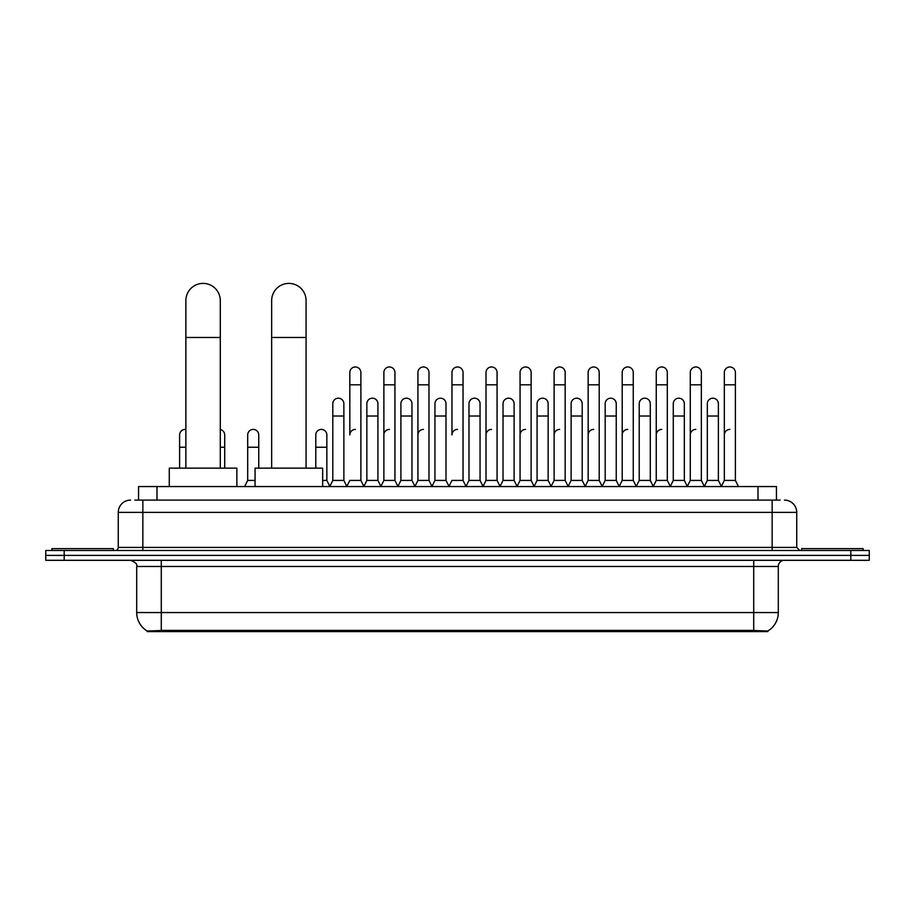 <?xml version="1.0" encoding="UTF-8"?>
<svg xmlns="http://www.w3.org/2000/svg" width="915" height="915" viewBox="0 0 915 915"><rect width="100%" height="100%" fill="white"/><g stroke="black" fill="none" stroke-linecap="round" stroke-linejoin="round"><path stroke-width="1.37" d="M134.86 500.093L142.854 500.093L134.86 500.093L138.554 500.093L138.554 486.563L776.446 486.563L776.446 500.093M767.845 631.602L147.155 631.602L147.155 630.995M136.701 612.547L161.28 612.547L161.28 566.465L136.701 566.465L136.701 612.547A21.514 21.514 0 0 0 147.224 631.041L163.739 630.412L751.261 630.412L767.776 631.041A21.514 21.514 0 0 0 778.299 612.547L778.299 566.465A6.142 6.142 0 0 1 784.441 560.312M869.25 560.312L869.25 555.394L45.75 555.394L45.75 560.312L64.187 560.312L64.187 555.394L45.75 555.394L45.75 550.487L64.187 550.487L64.187 555.394L869.25 555.394L869.25 560.312L64.187 560.312M130.559 500.093A12.295 12.295 0 0 0 118.264 512.377L118.264 547.41A3.077 3.077 0 0 1 115.199 550.487M784.441 500.093A12.295 12.295 0 0 1 796.736 512.377L142.854 512.377L142.854 500.093L780.14 500.093M796.736 512.377L796.736 547.41L799.802 550.487M869.25 550.487L869.25 555.394L869.25 550.487L64.187 550.487M113.346 550.487L113.346 548.634L51.892 548.634L51.892 550.487M863.108 550.487L863.108 548.634L801.654 548.634L801.654 550.487M185.871 468.137L185.871 300.6A17.202 17.202 0 0 1 203.073 283.398A17.202 17.202 0 0 1 220.286 300.6A17.202 17.202 0 0 0 203.073 283.398M220.286 468.137L220.286 300.6M236.871 486.563L236.871 468.137L169.275 468.137L169.275 486.563M271.663 468.137L271.663 300.6A17.202 17.202 0 0 1 288.865 283.398A17.202 17.202 0 0 1 306.079 300.6A17.202 17.202 0 0 0 288.865 283.398M306.079 468.137L306.079 300.6M322.663 486.563L322.663 468.137L255.068 468.137L255.068 486.563M346.762 486.563L349.827 480.421L360.887 480.421L363.964 486.563M360.887 480.421L360.887 372.508A5.536 5.536 0 0 0 355.363 366.972A5.536 5.536 0 0 1 355.706 366.984M355.363 429.41A5.536 5.536 0 0 0 349.827 434.945L349.827 384.803L360.887 384.803M349.827 384.803L349.827 372.508A5.536 5.536 0 0 1 355.363 366.972M380.8 486.563L383.877 480.421L394.937 480.421L398.014 486.563M394.937 480.421L394.937 372.508A5.536 5.536 0 0 0 389.413 366.972A5.536 5.536 0 0 1 389.756 366.984M383.877 480.421L383.877 384.803L394.937 384.803M383.877 384.803L383.877 372.508A5.536 5.536 0 0 1 389.413 366.972M414.85 486.563L417.926 480.421L428.986 480.421L432.063 486.563M428.986 480.421L428.986 372.508A5.536 5.536 0 0 0 423.451 366.972A5.536 5.536 0 0 1 423.805 366.984M417.926 480.421L417.926 384.803L428.986 384.803M417.926 384.803L417.926 372.508A5.536 5.536 0 0 1 423.451 366.972M448.899 486.563L451.964 480.421L463.036 480.421L466.101 486.563M463.036 480.421L463.036 372.508A5.536 5.536 0 0 0 457.5 366.972A5.536 5.536 0 0 1 457.843 366.984M457.5 429.41A5.536 5.536 0 0 0 451.964 434.945L451.964 384.803L463.036 384.803M451.964 384.803L451.964 372.508A5.536 5.536 0 0 1 457.5 366.972M482.937 486.563L486.014 480.421L497.074 480.421L500.15 486.563M517.078 486.38L514.104 480.421L503.033 480.421L500.059 486.38L497.074 480.421L497.074 372.508A5.536 5.536 0 0 0 491.549 366.972A5.536 5.536 0 0 1 491.893 366.984M466.01 486.38L468.995 480.421L480.055 480.421L483.04 486.38L486.014 480.421L486.014 384.803L497.074 384.803M486.014 384.803L486.014 372.508A5.536 5.536 0 0 1 491.549 366.972M516.986 486.563L520.063 480.421L531.123 480.421L534.2 486.563M568.238 486.563L565.173 480.421L554.113 480.421L551.127 486.38L548.142 480.421L537.082 480.421L534.108 486.38L531.123 480.421L531.123 372.508A5.536 5.536 0 0 0 525.587 366.972A5.536 5.536 0 0 1 525.942 366.984M520.063 480.421L520.063 384.803L531.123 384.803M520.063 384.803L520.063 372.508A5.536 5.536 0 0 1 525.587 366.972M602.287 486.563L599.211 480.421L588.151 480.421L585.177 486.38L582.192 480.421L571.132 480.421L568.146 486.38L565.173 480.421L565.173 384.803L554.113 384.803L554.113 480.421L551.036 486.563M554.113 384.803L554.113 372.508A5.536 5.536 0 0 1 559.991 366.984A5.536 5.536 0 0 1 565.173 372.508L565.173 384.803M636.337 486.563L633.26 480.421L622.2 480.421L619.215 486.38L616.241 480.421L605.181 480.421L602.196 486.38L599.211 480.421L599.211 384.803L588.151 384.803L588.151 480.421L585.085 486.563M588.151 384.803L588.151 372.508A5.536 5.536 0 0 1 594.029 366.984A5.536 5.536 0 0 1 599.211 372.508L599.211 384.803M670.386 486.563L667.31 480.421L656.249 480.421L653.264 486.38L650.29 480.421L639.219 480.421L636.245 486.38L633.26 480.421L633.26 384.803L622.2 384.803L622.2 480.421L619.123 486.563M622.2 384.803L622.2 372.508A5.536 5.536 0 0 1 628.079 366.984A5.536 5.536 0 0 1 633.26 372.508L633.26 384.803M704.424 486.563L701.359 480.421L690.287 480.421L687.314 486.38L684.329 480.421L673.268 480.421L670.283 486.38L667.31 480.421L667.31 384.803L656.249 384.803L656.249 480.421L653.173 486.563M656.249 384.803L656.249 372.508A5.536 5.536 0 0 1 662.128 366.984A5.536 5.536 0 0 1 667.31 372.508L667.31 384.803M721.26 486.563L724.337 480.421L724.337 384.803L735.397 384.803L735.397 480.421L738.474 486.563L735.397 480.421L724.337 480.421L721.363 486.38L718.378 480.421L707.318 480.421L704.333 486.38L701.359 480.421L701.359 384.803L690.287 384.803L690.287 480.421L687.222 486.563M690.287 384.803L690.287 372.508A5.536 5.536 0 0 1 696.166 366.984A5.536 5.536 0 0 1 701.359 372.508L701.359 384.803M724.337 384.803L724.337 372.508A5.536 5.536 0 0 1 730.216 366.984A5.536 5.536 0 0 1 735.397 372.508L735.397 384.803M329.732 486.563L332.808 480.421L343.868 480.421L346.854 486.38M343.868 480.421L343.868 403.732A5.536 5.536 0 0 0 338.687 398.208A5.536 5.536 0 0 1 343.868 403.732M332.808 480.421L332.808 416.016L343.868 416.016M332.808 416.016L332.808 403.732A5.536 5.536 0 0 1 338.687 398.208M363.873 486.38L366.858 480.421L377.918 480.421L380.892 486.38M377.918 480.421L377.918 403.732A5.536 5.536 0 0 0 372.737 398.208A5.536 5.536 0 0 1 377.918 403.732M366.858 480.421L366.858 416.016L377.918 416.016M366.858 416.016L366.858 403.732A5.536 5.536 0 0 1 372.737 398.208M397.922 486.38L400.896 480.421L411.967 480.421L414.941 486.38M411.967 480.421L411.967 403.732A5.536 5.536 0 0 0 406.775 398.208A5.536 5.536 0 0 1 411.967 403.732M400.896 480.421L400.896 416.016L411.967 416.016M400.896 416.016L400.896 403.732A5.536 5.536 0 0 1 406.775 398.208M431.96 486.38L434.945 480.421L446.005 480.421L448.99 486.38M446.005 480.421L446.005 403.732A5.536 5.536 0 0 0 440.824 398.208A5.536 5.536 0 0 1 446.005 403.732M434.945 480.421L434.945 416.016L446.005 416.016M434.945 416.016L434.945 403.732A5.536 5.536 0 0 1 440.824 398.208M480.055 480.421L480.055 403.732A5.536 5.536 0 0 0 474.874 398.208A5.536 5.536 0 0 1 480.055 403.732M468.995 480.421L468.995 416.016L480.055 416.016M468.995 416.016L468.995 403.732A5.536 5.536 0 0 1 474.874 398.208M514.104 480.421L514.104 403.732A5.536 5.536 0 0 0 508.912 398.208A5.536 5.536 0 0 1 514.104 403.732M503.033 480.421L503.033 416.016L514.104 416.016M503.033 416.016L503.033 403.732A5.536 5.536 0 0 1 508.912 398.208M548.142 480.421L548.142 403.732A5.536 5.536 0 0 0 542.961 398.208A5.536 5.536 0 0 1 548.142 403.732M537.082 480.421L537.082 416.016L548.142 416.016M537.082 416.016L537.082 403.732A5.536 5.536 0 0 1 542.961 398.208M582.192 480.421L582.192 403.732A5.536 5.536 0 0 0 577.01 398.208A5.536 5.536 0 0 1 582.192 403.732M571.132 480.421L571.132 416.016L582.192 416.016M571.132 416.016L571.132 403.732A5.536 5.536 0 0 1 577.01 398.208M616.241 480.421L616.241 403.732A5.536 5.536 0 0 0 611.06 398.208A5.536 5.536 0 0 1 616.241 403.732M605.181 480.421L605.181 416.016L616.241 416.016M605.181 416.016L605.181 403.732A5.536 5.536 0 0 1 611.06 398.208M650.29 480.421L650.29 403.732A5.536 5.536 0 0 0 645.098 398.208A5.536 5.536 0 0 1 650.29 403.732M639.219 480.421L639.219 416.016L650.29 416.016M639.219 416.016L639.219 403.732A5.536 5.536 0 0 1 645.098 398.208M684.329 480.421L684.329 403.732A5.536 5.536 0 0 0 679.147 398.208A5.536 5.536 0 0 1 684.329 403.732M673.268 480.421L673.268 416.016L684.329 416.016M673.268 416.016L673.268 403.732A5.536 5.536 0 0 1 679.147 398.208M718.378 480.421L718.378 403.732A5.536 5.536 0 0 0 713.197 398.208A5.536 5.536 0 0 1 718.378 403.732M707.318 480.421L707.318 416.016L718.378 416.016M707.318 416.016L707.318 403.732A5.536 5.536 0 0 1 713.197 398.208M179.603 468.137L179.603 447.241L185.871 447.241M179.603 447.241L179.603 434.945A5.536 5.536 0 0 1 185.871 429.467A5.536 5.536 0 0 0 185.482 429.421M224.713 468.137L224.713 434.945A5.536 5.536 0 0 0 220.286 429.524A5.536 5.536 0 0 1 224.713 434.945M244.614 486.563L247.691 480.421L255.068 480.421M258.751 468.137L258.751 434.945A5.536 5.536 0 0 0 253.569 429.421A5.536 5.536 0 0 1 258.751 434.945M247.691 480.421L247.691 447.241L258.751 447.241M247.691 447.241L247.691 434.945A5.536 5.536 0 0 1 253.569 429.421M322.663 480.421L326.849 480.421L329.823 486.38M326.849 480.421L326.849 434.945A5.536 5.536 0 0 0 321.657 429.421A5.536 5.536 0 0 1 326.849 434.945M315.789 468.137L315.789 447.241L326.849 447.241M315.789 447.241L315.789 434.945A5.536 5.536 0 0 1 321.657 429.421M383.877 434.945A5.536 5.536 0 0 1 389.413 429.41M417.926 434.945A5.536 5.536 0 0 1 423.451 429.41M486.014 434.945A5.536 5.536 0 0 1 491.549 429.41M520.063 434.945A5.536 5.536 0 0 1 525.587 429.41M554.113 434.945A5.536 5.536 0 0 1 559.637 429.41M588.151 434.945A5.536 5.536 0 0 1 593.686 429.41M622.2 480.421L622.2 434.945A5.536 5.536 0 0 1 627.736 429.41M656.249 434.945A5.536 5.536 0 0 1 661.774 429.41M701.359 480.421L701.359 434.945M690.287 434.945A5.536 5.536 0 0 1 695.823 429.41M724.337 434.945A5.536 5.536 0 0 1 729.873 429.41M751.261 631.602L751.261 630.412M163.739 631.602L163.739 630.412M156.991 500.093L156.991 486.563M758.009 500.093L758.009 486.563M753.72 560.312L753.72 566.465L161.28 566.465L161.28 560.312M778.299 566.465L753.72 566.465L753.72 612.547L778.299 612.547M753.72 630.538L753.72 612.547L161.28 612.547L161.28 630.538M850.813 560.312L850.813 550.487M142.854 550.487L142.854 512.377L118.264 512.377M118.264 547.41L796.736 547.41M772.146 500.093L772.146 550.487M185.871 337.475L220.286 337.475M271.663 337.475L306.079 337.475M220.286 447.241L224.713 447.241M136.701 566.465C137.57 564.281 135.512 562.233 130.559 560.312"/></g></svg>

